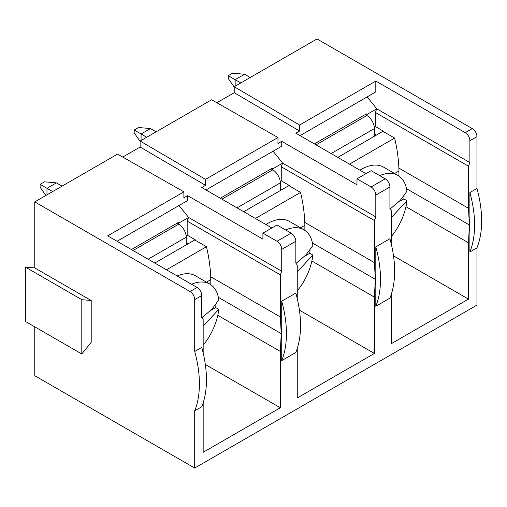 <?xml version="1.0" encoding="UTF-8"?>
<svg xmlns="http://www.w3.org/2000/svg" width="507" height="507" viewBox="0 0 507 507"><rect width="100%" height="100%" fill="white"/><g stroke="black" fill="none" stroke-linecap="round" stroke-linejoin="round"><path stroke-width="0.76" d="M203.168 326.216L218.77 309.346A44.572 25.737 -60 0 1 203.168 345.242M281.252 166.765L282.665 163.127L375.807 216.901L374.394 220.539L281.252 166.765L281.252 180.815L280.213 181.417M367.169 96.888L376.745 108.809L469.888 162.582L468.481 166.22L375.338 112.446L376.745 108.809L366.872 114.512L366.872 115.533A10.647 6.147 60 0 1 374.394 128.569L331.115 153.551M375.338 112.446L375.338 126.496L374.299 127.099M374.394 220.539L374.394 262.607L375.332 279.319L374.394 297.115L374.394 353.449L297.248 397.989L297.248 348.537M56.397 182.888L46.986 188.319L40.104 184.339L44.47 181.823L56.397 182.888L62.044 186.145M203.168 352.916L203.168 319.397L201.754 317.388L201.754 295.543L194.701 299.618L194.701 351.452A102.744 59.319 -120 0 1 194.701 410.841L194.701 468.056L476.948 305.106L476.948 247.891A102.744 59.319 -120 0 0 476.948 188.496L476.948 136.662L469.888 140.737A6.585 3.803 60 0 0 465.23 132.669L375.807 81.038L299.599 125.039L299.599 131.009L295.835 133.183L365.927 173.654M280.314 274.857L187.172 221.084L188.585 217.446L281.727 271.22L280.314 274.857L280.314 316.926L281.246 333.638L280.314 351.427L217.788 315.335M281.246 333.638L218.346 297.324M205.341 364.476L280.314 407.767L203.168 452.307L203.168 402.856M282.171 189.491L280.314 188.42M46.986 194.834L46.986 188.319L52.633 191.576M177.038 223.207L178.705 224.17A10.647 6.147 60 0 1 186.234 237.206L148.126 259.204M186.234 244.881L186.234 237.206M337.77 157.392L382.931 131.319L394.636 138.081L349.475 164.154M465.23 132.669L472.29 128.594A6.585 3.803 60 0 1 476.948 136.662M34.761 267.918L25.35 267.081L81.798 299.669L81.798 353.987L91.209 342.282L91.209 300.512L34.761 267.918L34.761 201.894L190.043 291.55A6.585 3.803 60 0 1 194.701 299.618M194.701 468.056L34.761 375.719L34.761 326.831M468.481 166.22L468.481 208.288L469.412 225L406.513 188.686M468.481 208.288L398.87 168.102M289.789 186.183L289.789 185.746L289.408 185.961M205.988 189.948L281.727 146.219L281.727 141.333L356.991 184.789L356.991 178.813L371.105 186.956L385.219 178.813A6.654 3.841 60 0 1 389.921 186.956L375.807 195.106A6.654 3.841 -120 0 0 371.105 186.956M385.219 178.813L371.105 170.663L356.991 178.813M206.431 282.133L210.785 279.623A133.056 76.817 -120 0 0 206.469 246.719L194.764 239.957L154.781 263.044M166.486 269.8L206.469 246.719M262.911 233.131L277.018 241.275L291.132 233.131L277.018 224.981L262.911 233.131L262.911 239.108L187.641 195.651L187.641 200.538L117.079 241.275M289.789 185.746L281.252 180.815M297.248 298.598L297.248 265.079L295.835 263.07L295.835 241.275L281.727 249.425A6.654 3.841 -120 0 0 277.018 241.275M394.598 173.502L398.952 170.986A133.056 76.817 -120 0 0 394.636 138.081M280.314 190.562L280.314 182.888L237.035 207.87M469.888 162.582L469.888 140.737M300.068 135.629L375.807 91.9L375.807 81.038M391.328 217.579L406.937 200.715L403.851 198.928L398.876 201.799M297.248 271.898L312.851 255.027L309.771 253.247L304.796 256.117M218.77 309.346L215.684 307.565L210.716 310.436M215.684 307.565A44.572 25.737 120 0 0 215.919 304.415M243.683 211.711L288.844 185.638L300.556 192.4L255.395 218.473M374.394 136.244L374.394 128.569M234.215 87.033L228.264 78.572L228.264 75.708L232.631 73.185L244.564 74.25L250.205 77.508M140.128 141.352L134.184 132.891L134.184 130.02L138.55 127.504L150.478 128.569L156.124 131.826M150.478 128.569L141.073 134L146.713 137.258M271.125 168.888L272.785 169.851A10.647 6.147 60 0 1 280.314 182.888M314.403 143.906L366.377 113.898L366.872 114.512M194.701 351.452L201.754 347.377A102.744 59.319 -120 0 1 201.754 406.772L194.701 410.841M235.153 86.196L235.153 79.681L240.8 82.939M365.205 114.569L366.872 115.533L316.064 144.863M472.29 128.594L317.008 38.944L234.215 86.741L299.599 125.039M469.888 192.571A102.744 59.319 -120 0 1 469.888 251.966L469.888 192.571L476.948 188.496M191.538 284.269A44.572 25.737 -60 0 1 209.803 284.085A44.572 25.737 -60 0 1 218.77 299.935L211.882 309.245L201.951 317.667M383.869 131.864L383.869 131.427L375.338 126.496M25.35 267.081L25.35 321.4L81.798 353.987M190.043 291.55L197.096 287.475L107.674 235.844L183.876 191.849L117.548 154.096L34.761 201.894M122.764 157.062L140.128 147.036L205.519 185.328L201.754 187.501L271.847 227.966M281.727 141.333L277.963 143.506L277.963 137.53L211.634 99.778L140.128 141.06L140.128 147.036M216.844 102.744L234.215 92.718L299.599 131.009M234.215 86.741L234.215 92.718M379.705 175.631A44.572 25.737 -60 0 1 397.97 175.447A44.572 25.737 -60 0 1 406.937 191.297L400.048 200.607L390.111 209.03M375.332 279.319L312.432 243.005M374.394 262.607L304.789 222.415M221.984 199.181L272.785 169.851L272.785 168.831L282.665 163.127L273.083 151.206M375.807 216.901L375.807 195.106M45.903 195.461L40.104 187.21L40.104 184.339M244.564 74.25L235.153 79.681L228.264 75.708M272.785 168.831L272.291 168.216L220.317 198.218M188.084 243.81L186.234 242.739M469.888 251.966L476.948 247.891M469.412 225L468.481 242.796L468.481 299.13L391.328 343.67L391.328 294.225M391.328 244.285L391.328 210.76L389.921 208.751L389.921 186.956M281.727 271.22L281.727 249.425M280.314 351.427L280.314 407.767M389.921 298.135L375.807 306.279L375.807 246.89L389.921 238.74A102.744 59.319 -120 0 1 389.921 298.135M295.835 352.454L281.727 360.597L281.727 301.209L295.835 293.059A102.744 59.319 -120 0 1 295.835 352.454M277.963 137.53L205.519 179.358L205.519 185.328M397.97 175.447L383.603 167.152A44.572 25.737 120 0 0 359.938 170.194M375.807 306.279A102.744 59.319 -120 0 0 375.807 246.89M312.851 255.027A44.572 25.737 -60 0 1 297.248 290.923M393.508 255.845L468.481 299.13M468.481 242.796L405.955 206.698M299.422 310.164L374.394 353.449M374.394 297.115L311.875 261.016M280.314 316.926L210.703 276.733M376.251 135.173L374.394 134.102M383.869 131.427L383.488 131.643M186.132 235.736L187.172 235.134L195.702 240.058L195.322 240.28M187.172 221.084L187.172 235.134M195.702 240.502L195.702 240.058M141.073 140.515L141.073 134L134.184 130.02M210.785 284.7L210.785 279.623M300.512 227.82L304.865 225.304A133.056 76.817 -120 0 0 300.556 192.4M304.865 230.381L304.865 225.304M291.132 233.131A6.654 3.841 60 0 1 295.835 241.275M179.003 205.525L188.585 217.446L178.705 223.15L178.705 224.17L133.075 250.509M398.952 176.062L398.952 170.986M403.851 198.928A44.572 25.737 120 0 0 404.079 195.778M406.937 200.715A44.572 25.737 -60 0 1 391.328 236.604M209.803 284.085L195.436 275.789A44.572 25.737 120 0 0 177.171 275.973M309.771 253.247A44.572 25.737 120 0 0 309.999 250.097M178.705 223.15L178.21 222.535L131.408 249.552M140.128 141.06L205.519 179.358M285.625 229.95A44.572 25.737 -60 0 1 303.889 229.766A44.572 25.737 -60 0 1 312.851 245.616L305.968 254.926L296.031 263.348M281.727 360.597A102.744 59.319 -120 0 0 281.727 301.209M91.209 300.512L81.798 299.669M197.096 287.475A6.585 3.803 60 0 1 201.754 295.543M303.889 229.766L289.522 221.47A44.572 25.737 120 0 0 265.852 224.512M183.876 191.849L183.876 197.825L187.641 195.651"/></g></svg>
